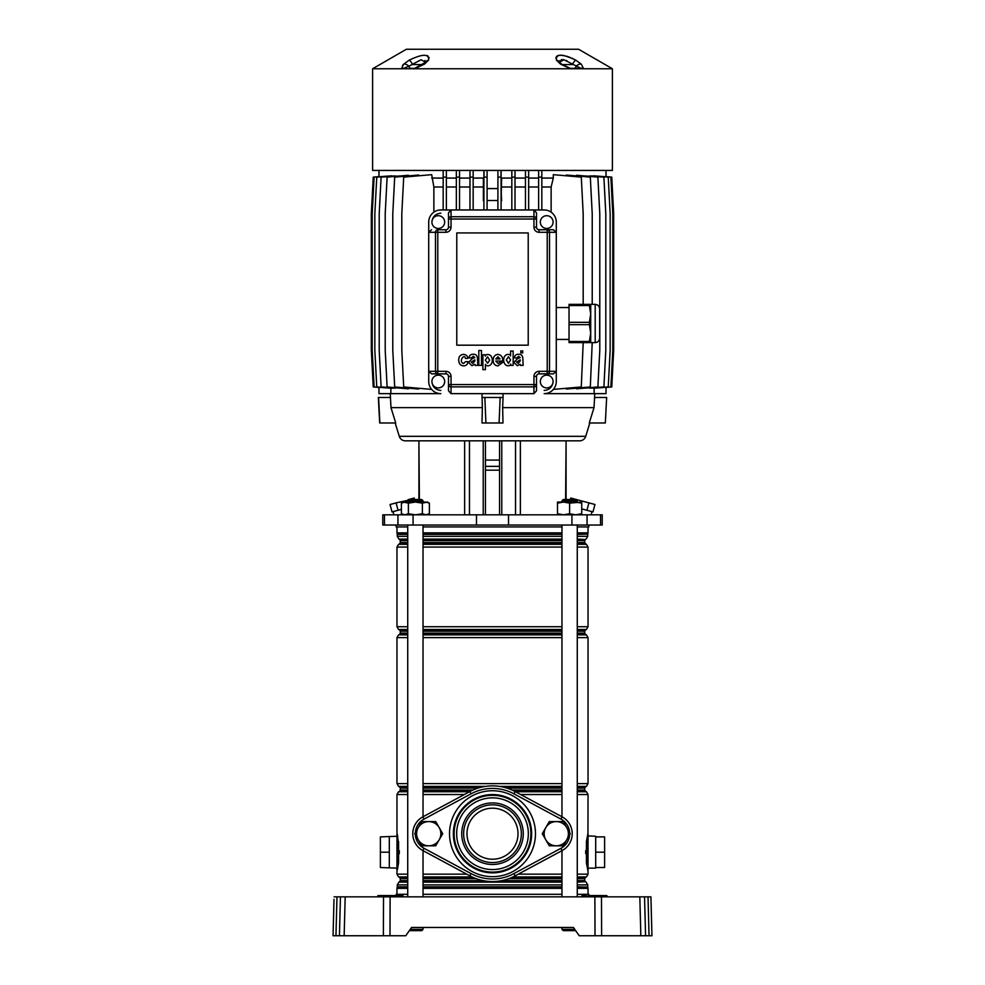 <?xml version="1.0" encoding="UTF-8"?>
<svg xmlns="http://www.w3.org/2000/svg" width="985" height="985" viewBox="0 0 985 985"><rect width="100%" height="100%" fill="white"/><g stroke="black" fill="none" stroke-linecap="round" stroke-linejoin="round"><path stroke-width="1.48" d="M577.272 894.294L588.808 894.294A2.549 2.549 0 0 0 589.141 895.574L606.477 895.574M407.728 894.294L396.192 894.294A2.549 2.549 0 0 1 395.859 895.574L394.283 895.574L396.832 895.574L394.283 895.574L395.576 896.202A0.64 0.64 0 0 0 396.204 896.842A0.64 0.64 0 0 1 395.576 896.215L403.222 896.215A0.64 0.64 0 0 0 403.862 896.842M423.033 894.294L561.967 894.294M583.058 895.574L581.778 896.202A0.64 0.64 0 0 1 582.418 895.574L589.424 896.202A0.64 0.64 0 0 1 588.796 896.842A0.64 0.64 0 0 0 589.424 896.215A0.64 0.64 0 0 1 590.064 895.574M607.314 896.215A0.64 0.64 0 0 0 607.942 896.842A0.64 0.64 0 0 1 607.314 896.215L606.021 896.202L607.314 896.215L606.674 895.574L606.92 896.202M378.326 895.574A0.64 0.64 0 0 0 377.686 896.202A0.64 0.64 0 0 1 378.326 895.574L386.625 895.574L384.076 895.574L385.344 896.202A0.64 0.64 0 0 1 384.704 896.842A0.64 0.64 0 0 0 385.344 896.215L394.283 896.215L377.686 896.202L384.076 896.215L384.076 896.842M651.947 935.75L649.041 935.75L651.947 935.75L650.925 896.842L644.547 896.842L645.569 935.75L640.841 935.75L649.041 935.75L648.019 896.842M390.122 896.842L389.986 935.75L383.387 935.75L383.522 896.842L601.478 896.842L601.613 935.75L640.841 935.75L639.819 896.842L644.547 896.842M601.613 935.75L595.014 935.75L594.878 896.842M389.986 935.75L405.758 935.75L411.57 927.464L573.43 927.464L579.242 935.75L595.014 935.75M575.659 930.653L563.235 930.653L561.967 929.372L561.967 927.464L423.033 927.464L423.033 929.372L423.033 927.464M334.075 896.842L336.981 896.842L335.959 935.75L333.053 935.75L334.013 899.33M383.387 935.75L339.431 935.75L340.453 896.842L336.981 896.842M340.453 896.842L345.181 896.842L344.159 935.75L333.053 935.75M383.522 896.842L345.181 896.842M601.478 896.842L639.819 896.842M339.431 935.75L342.337 935.75M402.84 896.202L396.832 896.202L396.832 895.574L402.385 895.574M394.283 895.574L384.076 895.574M385.985 895.574A0.64 0.64 0 0 0 385.344 896.202M394.936 895.574A0.64 0.64 0 0 1 395.576 896.202L394.283 896.842M599.656 896.202L606.021 896.215L599.656 896.202A0.64 0.64 0 0 0 600.296 896.842A0.64 0.64 0 0 1 599.656 896.215L599.656 896.202A0.64 0.64 0 0 0 599.015 895.574M492.5 859.216A25.511 25.511 0 0 0 518.012 833.704A25.511 25.511 0 0 0 492.5 808.192A25.511 25.511 0 0 0 466.988 833.704A25.511 25.511 0 0 0 492.5 859.216M389.309 836.893L389.309 852.197L380.382 852.197L380.382 836.893L396.967 836.253M380.382 852.197L380.382 867.514L396.967 868.142L396.967 833.064L397.829 836.979M588.033 835.933L595.691 836.253L595.691 868.142L588.033 868.142M399.27 853.773L399.294 852.259M399.294 852.197L399.27 850.634M397.595 835.76L397.374 834.751M397.053 870.814L398.322 862.589L398.125 840.23L398.58 862.86L397.374 869.632M397.583 868.647L397.817 867.539M389.309 852.197L389.309 867.514M586.42 862.86L586.42 841.547L588.033 833.064L588.033 871.331L586.42 862.86L588.033 869.853M586.654 864.473L586.875 864.177A3.189 1.921 180 0 0 588.033 862.688L588.033 841.707A3.189 1.921 180 0 0 586.875 840.23L586.678 862.589L586.678 841.818L588.033 834.061M585.73 850.634L585.706 852.148M585.706 852.197L585.73 853.773M588.008 871.257L588.033 874.163L577.272 874.163M588.033 869.176L588.033 868.413M587.946 870.802L587.294 867.071M586.9 840.045L587.269 837.484M587.319 837.225L587.676 835.071M587.946 833.593L588.033 794.526L577.272 794.526M595.691 836.893L604.618 836.893L604.618 852.197L595.691 852.197M604.618 852.197L604.618 867.514L595.691 867.514M515.155 791.583A47.834 47.834 0 0 0 469.845 791.583A47.834 47.834 0 0 1 515.155 791.583L562.152 816.861A19.134 19.134 0 0 1 562.152 850.56L515.155 875.837A47.834 47.834 0 0 1 469.845 875.837L422.848 850.56A19.134 19.134 0 0 1 422.848 816.861L469.845 791.583A47.834 47.834 0 0 1 515.155 791.583L513.948 793.824A45.285 45.285 0 0 0 471.052 793.824L424.055 819.101A16.585 16.585 0 0 0 415.362 832.608M407.728 876.933L398.556 876.933L396.967 874.163L396.967 841.707A3.189 1.921 180 0 1 398.125 840.23L396.967 834.061M396.967 869.521L396.967 870.149M397.681 867.182L397.3 869.41M397.053 833.605L397.706 837.336M398.346 864.473L398.125 864.177A3.189 1.921 180 0 1 396.967 862.688M398.58 841.547L398.58 862.86M563.235 499.518L575.991 499.518L577.272 500.786L561.967 500.786L563.235 499.518M561.967 929.372L574.772 929.372M591.973 511.634L591.123 514.823M586.937 510.279L592.982 511.904L594.965 504.505L588.919 502.892L586.937 510.279L581.729 508.888M393.027 511.634L393.877 514.823M606.021 387.388L606.021 393.643L594.768 393.643L594.029 407.63L502.645 407.63L502.99 422.984L485.913 422.984L484.842 397.472L503.064 397.472L503.015 393.643M605.319 422.984L606.662 397.472L605.319 422.984M481.985 393.643L482.354 407.63L390.971 407.63L395.748 422.984L379.681 422.984L378.338 397.472L390.454 397.472L390.232 393.643L378.979 393.643L378.979 387.388M399.282 436.33L585.718 436.33A6.378 6.378 0 0 1 579.623 440.837L405.377 440.837A6.378 6.378 0 0 1 399.282 436.33L395.182 422.984M418.921 499.518L418.921 440.837L419.388 499.518M499.555 440.837L499.555 514.823L499.555 470.177L485.445 470.177L485.445 514.823L485.445 440.837M588.808 525.03L588.808 526.938L577.272 526.938M396.192 525.03L396.192 526.938L407.728 526.938M384.458 514.823L382.783 514.823L382.783 525.03L602.217 525.03L602.217 514.823L384.458 514.823L384.458 525.03M585.718 436.33L589.818 422.984M594.768 393.643L544.163 393.643A12.115 12.115 0 0 0 556.279 381.527L556.279 222.081A12.115 12.115 0 0 0 544.163 209.965L440.837 209.965A12.115 12.115 0 0 0 428.721 222.081L428.721 381.527A12.115 12.115 0 0 0 440.837 393.643L390.232 393.643M401.387 509.393L392.018 511.904L390.035 504.505L396.081 502.892L398.063 510.279M502.645 407.63L503.064 397.472M390.971 407.63L390.454 397.472M594.029 407.63L589.252 422.984L605.135 422.984M482.354 407.63L482.01 422.984L485.913 422.984M561.967 526.938L423.033 526.938M566.079 499.518L566.079 440.837L565.612 499.518M499.555 466.348L485.445 466.348M379.865 422.984L378.597 397.472M594.546 397.472L606.403 397.472M499.087 422.984L500.158 397.472M481.936 397.472L484.842 397.472M396.081 502.892L408.319 500.195M408.184 499.654L414.229 498.028L414.623 499.518M588.919 502.892L570.771 498.028L570.377 499.518M570.29 68.384L570.056 68.236A5.097 1.379 -76 0 1 570.487 68.765L560.551 64.136L556.427 60.134C555.7 53.682 562.139 53.682 575.745 60.134L581.31 64.136L583.576 68.765L412.74 68.765A5.097 3.398 -90 0 1 414.032 68.384L411.09 68.384A3.829 2.573 -90 0 1 408.787 66.266L409.575 65.847M612.399 68.765L578.601 49.25L406.399 49.25L372.601 68.765L372.601 170.43L612.399 170.43L612.399 68.765L583.576 68.765A5.097 4.765 49.2 0 0 580.756 68.248L563.9 59.753L559.431 62.277A5.097 4.334 153.4 0 0 556.427 60.134M562.226 64.554L572.359 64.554A5.097 1.207 -60.9 0 1 575.745 60.134L571.842 58.177M569.896 57.352L566.412 56.133M564.023 55.529L562.866 55.32M561.216 55.16L558.31 55.419M557.966 55.529L556.574 56.404M556.02 57.352L555.909 58.189M412.74 68.765L372.601 68.765M429.091 58.213L428.98 57.339M428.032 56.047L427.047 55.529M407.507 66.746L404.244 68.248A5.097 4.765 -49.2 0 0 401.424 68.765L403.69 64.136L402.508 65.453M415.202 68.248A5.097 1.379 76 0 0 414.944 68.236L425.569 62.264L421.1 59.753L408.787 66.266A5.097 3.805 44.4 0 0 403.69 64.136L409.255 60.134C422.799 53.682 429.238 53.682 428.573 60.134L424.449 64.136L414.513 68.765A5.097 1.379 76 0 1 414.944 68.236L414.032 68.384M572.26 68.765A5.097 3.398 -90 0 0 570.968 68.384L580.571 68.384A5.097 3.805 -90 0 1 582.024 68.765M573.91 68.384A3.829 2.573 -90 0 0 576.213 66.266A5.097 3.805 -44.4 0 1 581.31 64.136M560.551 64.136A5.097 2.376 -57.5 0 1 561.733 64.247L559.431 62.264M559.652 61.144L560.034 60.504M561.376 59.679L563.605 59.679M566.104 60.504L567.397 61.144M424.966 60.516L425.348 61.144M404.995 67.793L407.211 66.857M402.976 68.765A5.097 3.805 -90 0 1 404.429 68.384L404.244 68.248M423.267 64.247A5.097 2.376 57.5 0 1 424.449 64.136M425.569 62.264L425.569 62.277A5.097 4.334 26.6 0 1 428.573 60.134M422.774 64.554L412.641 64.554A5.097 1.207 -119.1 0 0 409.255 60.134M483.906 190.684L483.376 200.755L483.376 178.076M487.095 200.484L497.905 200.484M501.094 200.706L501.624 178.076M484.017 177.115L484.017 170.43M497.905 188.578L487.095 188.578M500.983 177.115L500.983 170.43M501.624 200.755L501.094 190.684M546.712 228.458A6.378 6.378 0 0 0 553.09 222.081A6.378 6.378 0 0 0 546.712 215.703A6.378 6.378 0 0 0 540.334 222.081A6.378 6.378 0 0 0 546.712 228.458M438.288 215.703A6.378 6.378 0 0 1 444.666 222.081A6.378 6.378 0 0 1 438.288 228.458A6.378 6.378 0 0 1 431.91 222.081A6.378 6.378 0 0 1 438.288 215.703M546.712 375.15A6.378 6.378 0 0 1 553.09 381.527A6.378 6.378 0 0 1 546.712 387.905A6.378 6.378 0 0 1 540.334 381.527A6.378 6.378 0 0 1 546.712 375.15M438.288 387.905A6.378 6.378 0 0 0 444.666 381.527A6.378 6.378 0 0 0 438.288 375.15A6.378 6.378 0 0 0 431.91 381.527A6.378 6.378 0 0 0 438.288 387.905M456.781 232.928L456.781 345.181L528.219 345.181L528.219 232.928L456.781 232.928M451.044 393.643L533.956 393.643L533.956 386.883A2.549 2.29 0 0 0 536.505 384.581L536.505 390.811L536.505 384.581L533.956 384.581L533.956 376.43A5.097 5.097 0 0 1 539.054 371.32L547.217 371.32L547.217 232.288L539.054 232.288A5.097 5.097 0 0 1 533.956 227.19L533.956 219.027L451.044 219.027L451.044 227.19A5.097 5.097 0 0 1 445.946 232.288L437.783 232.288L437.783 371.32L445.946 371.32A5.097 5.097 0 0 1 451.044 376.43L451.044 384.581L533.956 384.581L533.956 386.883L451.044 386.883L451.044 393.643L448.495 390.811L448.495 376.43A2.549 2.549 0 0 0 445.946 373.869L431.565 373.869L428.721 371.32L435.493 371.32A2.549 2.29 90 0 0 437.783 373.869L445.946 373.869A2.549 2.549 0 0 1 448.495 376.43L451.044 376.43M448.495 384.581A2.549 2.29 -0 0 0 451.044 386.883L451.044 384.581L448.495 384.581M533.956 376.43L536.505 376.43A2.549 2.549 0 0 1 539.054 373.869L553.435 373.869L539.054 373.869A2.549 2.549 0 0 0 536.505 376.43L536.505 384.581M536.505 390.811L533.956 393.643M437.783 373.869L437.783 371.32L435.493 371.32L435.493 232.288A2.549 2.29 90 0 1 437.783 229.739L445.946 229.739A2.549 2.549 0 0 0 448.495 227.19L448.495 219.027A2.549 2.29 -0 0 1 451.044 216.737L533.956 216.737L533.956 209.965L536.505 212.809L536.505 227.19A2.549 2.549 0 0 0 539.054 229.739L553.435 229.739L556.279 232.288L549.507 232.288L549.507 371.32L547.217 371.32L547.217 373.869A2.549 2.29 -90 0 0 549.507 371.32L556.279 371.32L553.435 373.869M448.495 219.027L448.495 212.809L448.495 219.027L451.044 219.027L451.044 209.965L448.495 212.809M437.783 229.739L437.783 232.288L428.721 232.288L431.565 229.739M536.505 212.809L536.505 219.027A2.549 2.29 -0 0 0 533.956 216.737L533.956 219.027L536.505 219.027M547.217 229.739L547.217 232.288L549.507 232.288A2.549 2.29 -90 0 0 547.217 229.739L553.435 229.739M536.505 227.19A2.549 2.549 0 0 0 539.054 229.739A2.549 2.549 0 0 1 536.505 227.19L533.956 227.19M465.573 361.643L463.553 363.514C457.828 361.704 464.858 352.889 465.474 358.466L467.998 358.368C467.678 356.004 466.213 354.674 463.59 354.366C460.217 354.686 458.591 356.668 458.714 360.325C458.911 363.797 460.512 365.644 463.541 365.866C466.114 365.891 467.616 364.487 468.047 361.643L465.573 361.643M478.808 365.398L481.48 365.398L481.48 350.512L478.808 350.512L478.808 365.398M482.884 369.646L485.42 369.646L485.457 364.241C485.445 366.408 491.958 367.417 492.315 360.288C492.02 352.827 485.174 353.923 485.334 356.151L485.297 354.772L482.884 354.772L482.884 369.646M487.661 363.231L489.668 360.202L487.538 356.816L485.334 360.202L487.661 363.231M502.756 361.027C502.904 357.149 501.328 354.945 498.028 354.391C494.95 354.711 493.313 356.656 493.14 360.202C493.263 363.773 494.889 365.669 498.028 365.891L502.645 362.418L500.035 362.283L498.114 363.551L495.763 361.027L502.756 361.027M497.967 356.742L495.787 358.934L500.06 358.934L497.967 356.742M516.743 357.912L518.578 356.299L520.215 357.555L517.248 358.86L513.911 362.443L517.248 365.694L520.215 364.302L520.548 365.398L523.134 365.398L522.813 357.777C522.309 355.302 520.954 354.144 518.738 354.292C516.189 354.132 514.736 355.339 514.379 357.912L516.743 357.912M520.215 360.953L520.215 359.845L516.509 362.061L518.159 363.453L520.215 360.953M471.396 357.912L473.231 356.299L474.868 357.555L471.913 358.86L468.565 362.443L471.913 365.694L474.868 364.302L475.213 365.398L477.787 365.398L477.466 357.777C476.974 355.302 475.607 354.144 473.391 354.292C470.842 354.132 469.389 355.339 469.045 357.912L471.396 357.912M474.881 360.953L474.881 359.845L471.162 362.061L472.812 363.453L474.881 360.953M522.727 350.919L520.782 350.919L520.782 352.864L522.727 352.864L522.727 350.919M510.673 364.019L510.71 365.398L513.16 365.398L513.16 351.042L510.587 351.042L510.575 355.905C510.612 353.874 504 352.839 503.63 359.894C503.938 367.368 510.796 366.42 510.673 364.019M510.587 359.857L508.469 356.742L506.29 359.882L508.469 363.354L510.587 359.857M443.176 171.698L443.176 209.965M446.365 171.698L446.365 209.965M446.365 177.115L443.176 177.115M456.35 171.698L456.35 209.965M459.539 171.698L459.539 209.965M459.539 177.115L456.35 177.115M469.98 171.698L469.98 209.965M473.169 171.698L473.169 209.965M473.169 177.115L469.98 177.115M483.906 171.698L483.906 209.965M487.095 171.698L487.095 209.965M487.095 177.115L483.906 177.115M497.905 171.698L497.905 209.965M501.094 171.698L501.094 209.965M501.094 177.115L497.905 177.115M511.831 171.698L511.831 209.965M515.02 171.698L515.02 209.965M515.02 177.115L511.831 177.115M525.461 171.698L525.461 209.965M528.649 171.698L528.649 209.965M528.649 177.115L525.461 177.115M538.635 171.698L538.635 209.965M541.824 171.698L541.824 209.965M541.824 177.115L538.635 177.115M431.91 381.527C432.477 386.908 435.456 389.888 440.837 390.454M440.837 213.154C435.456 213.72 432.477 216.7 431.91 222.081M544.163 390.454C549.544 389.888 552.523 386.908 553.09 381.527M606.021 176.684L606.021 170.43M378.979 176.684L378.979 170.43M483.376 187.002L473.169 187.002M469.98 187.002L459.539 187.002M456.35 187.002L446.365 187.002M443.176 187.002L433.868 187.002L431.701 174.665L403.715 177.115L401.806 213.794L401.806 350.278L403.715 386.957L431.627 389.395M483.906 178.076L473.169 178.076M469.98 178.076L459.539 178.076M456.35 178.076L446.365 178.076M443.176 178.076L431.701 178.076M583.194 304.353L583.194 213.794L581.285 177.115L553.299 174.665L553.299 178.076L541.824 178.076M538.635 178.076L528.649 178.076M525.461 178.076L515.02 178.076M511.831 178.076L501.094 178.076M592.219 304.353L592.219 213.794L590.31 177.115L566.338 175.022L566.338 175.81M576.52 388.164L576.52 388.829L597.883 386.957L599.791 350.278L599.791 213.794L597.883 177.115L576.52 175.244L576.52 175.909M584.302 388.152L603.891 386.957L605.8 350.278L605.8 213.794L603.891 177.115L584.302 175.921M589.843 388.188L608.237 386.957L610.158 350.278L610.158 213.794L608.237 177.115L589.843 175.884M593.253 388.275L610.885 386.957L612.793 350.278L612.793 213.794L610.885 177.115L593.253 175.798M395.157 175.884L376.762 177.115L374.842 213.794L374.842 350.278L376.762 386.957L395.157 388.188M594.14 393.643L594.14 388.422M566.338 388.262L566.338 389.05L590.31 386.957L592.219 342.62M418.662 175.81L418.662 175.022L394.69 177.115L392.781 213.794L392.781 350.278L394.69 386.957L418.662 389.05L418.662 388.262M408.479 175.909L408.479 175.244L387.117 177.115L385.209 213.794L385.209 350.278L387.117 386.957L408.479 388.829L408.479 388.164M400.698 175.921L381.109 177.115L379.2 213.794L379.2 350.278L381.109 386.957L400.698 388.152M391.747 175.798L374.115 177.115L372.207 213.794L372.207 350.278L374.115 386.957L391.747 388.275M390.86 388.422L390.86 393.643M378.979 387.462L373.241 386.957L371.32 350.278L371.32 213.794L373.241 177.115L378.979 176.611M553.299 178.076L551.132 187.002L541.824 187.002M538.635 187.002L528.649 187.002M525.461 187.002L515.02 187.002M511.831 187.002L501.624 187.002M433.868 212.181L433.868 187.002M551.132 187.002L551.132 212.181M606.021 176.611L611.759 177.115L613.68 213.794L613.68 350.278L611.759 386.957L606.021 387.462M583.194 342.62L581.285 386.957L553.373 389.395M569.034 324.656L569.034 322.329L589.375 322.329L589.375 324.656L569.034 324.656L569.034 341.463L589.375 341.463L590.717 333.053L590.717 342.62L569.034 342.62L569.034 341.463M595.186 304.353C597.895 304.624 599.385 306.113 599.643 308.822L599.643 338.163C599.385 340.872 597.895 342.361 595.186 342.62L595.186 304.353L590.717 304.353L590.717 333.053L589.375 324.656M569.034 305.522L569.034 304.353L589.375 304.353L589.375 305.522L569.034 305.522L569.034 322.329M599.643 308.822L599.643 334.334M589.375 322.329L590.717 313.919L589.375 305.522M589.375 304.353L590.717 304.353M589.375 341.463L589.375 342.62M557.498 503.15L563.555 502.067L569.613 503.15L581.729 502.067L581.729 503.15L575.671 502.067L557.498 502.067L557.498 513.739L563.555 514.823L569.613 513.739L575.671 514.823L581.729 513.739L581.729 514.823M557.498 514.823L557.498 513.739M569.613 503.15L569.613 513.739M581.729 503.15L581.729 513.739M401.387 503.15L404.884 502.067L415.387 502.067L422.38 503.15L427.502 502.067L429.374 503.15L425.877 502.067L415.387 502.067L408.393 503.15L403.271 502.067L401.387 503.15L401.387 513.739L404.884 514.823L408.393 513.739L415.387 514.823L422.38 513.739L425.877 514.823L429.374 513.739L429.374 503.15M403.271 514.823L401.387 513.739M422.38 503.15L422.38 513.739M408.393 503.15L408.393 513.739M421.765 499.518L423.033 500.786L407.728 500.786L409.009 499.518L421.765 499.518M409.341 930.653L421.765 930.653L423.033 929.372L410.228 929.372M407.728 896.842L407.728 525.03M407.728 502.067L407.728 500.786M423.033 896.842L423.033 850.658M423.033 816.75L423.033 525.03M423.033 502.067L423.033 500.786M492.5 802.935A30.769 30.769 0 0 1 523.269 833.704A30.769 30.769 0 0 1 492.5 864.485A30.769 30.769 0 0 1 461.731 833.704A30.769 30.769 0 0 1 492.5 802.935M492.5 862.564A28.861 28.861 0 0 0 521.361 833.704A28.861 28.861 0 0 0 492.5 804.843A28.861 28.861 0 0 0 463.639 833.704A28.861 28.861 0 0 0 492.5 862.564M566.769 827.646A12.115 12.115 0 0 1 566.769 839.762L563.272 845.82L549.285 845.82L542.279 833.704L549.285 821.588L563.272 821.588L570.266 833.704L566.769 839.762A12.115 12.115 0 0 1 545.788 839.762A12.115 12.115 0 0 1 556.279 821.588A12.115 12.115 0 0 1 566.769 827.646M439.212 827.646A12.115 12.115 0 0 1 439.212 839.762L435.715 845.82L421.728 845.82L414.734 833.704L421.728 821.588L435.715 821.588L442.721 833.704L439.212 839.762A12.115 12.115 0 0 1 418.231 839.762A12.115 12.115 0 0 1 428.721 821.588A12.115 12.115 0 0 1 439.212 827.646M378.979 895.574L378.979 896.842M396.832 896.842L395.576 896.202M378.08 896.215L377.058 896.842M386.625 895.574L386.625 896.842M401.942 896.842L401.942 895.574M598.375 896.842L598.375 896.215L590.717 896.202L598.375 896.215L598.375 895.574M589.424 896.215L583.058 896.202L588.168 896.215L588.168 896.842M582.16 896.215L583.058 896.842M606.021 896.842L606.021 895.574M600.924 896.842L600.924 895.574M590.717 896.842L590.717 895.574M501.968 880.59L561.967 880.59M577.272 880.59L584.721 880.59L585.361 881.698L577.272 881.698M561.967 881.698L423.033 881.698M511.609 877.561L561.967 877.561M577.272 877.561L585.361 877.561L584.721 878.657L577.272 878.657M561.967 878.657L508.851 878.657M512.003 790.032L561.967 790.032M577.272 790.032L584.721 790.032L585.361 791.14L577.272 791.14M561.967 791.14L514.305 791.14M502.781 786.99L561.967 786.99M577.272 786.99L585.361 786.99L584.721 788.099L577.272 788.099M561.967 788.099L506.906 788.099M423.033 630.104L561.967 630.104M577.272 630.104L585.361 630.104L584.721 631.2L577.272 631.2M561.967 631.2L423.033 631.2M423.033 633.133L561.967 633.133M577.272 633.133L584.721 633.133L585.361 634.241L577.272 634.241M561.967 634.241L423.033 634.241M423.033 539.534L561.967 539.534M577.272 539.534L585.361 539.534L584.721 540.642L577.272 540.642M561.967 540.642L423.033 540.642M423.033 542.575L561.967 542.575M577.272 542.575L584.721 542.575L585.361 543.683L577.272 543.683M561.967 543.683L423.033 543.683M423.033 886.832L561.967 886.832M577.272 886.832L587.774 887.091L577.272 887.091M561.967 887.091L423.033 887.091M423.033 534.141L561.967 534.141M577.272 534.141L587.774 534.141L577.272 534.399M561.967 534.399L423.033 534.399M561.967 888.371L423.033 888.371M407.728 888.371L396.967 888.371L397.226 887.091L407.728 887.091M561.967 884.899L423.033 884.899M407.728 884.899L397.275 884.899L398.876 882.141L407.728 882.141M423.033 882.141L561.967 882.141M472.012 876.933L423.033 876.933M396.967 874.163L407.728 874.163M423.033 874.163L466.742 874.163M561.967 539.09L423.033 539.09M407.728 539.09L398.876 539.09L397.275 536.332L407.728 536.332M423.033 536.332L561.967 536.332M561.967 547.069L423.033 547.069M407.728 547.069L396.967 547.069L398.556 544.311L407.728 544.311M423.033 544.311L561.967 544.311M561.967 629.477L423.033 629.477M407.728 629.477L398.556 629.477L396.967 626.719L407.728 626.719M423.033 626.719L561.967 626.719M561.967 637.627L423.033 637.627M407.728 637.627L396.967 637.627L398.556 634.869L407.728 634.869M423.033 634.869L561.967 634.869M464.378 794.526L423.033 794.526M407.728 794.526L396.967 794.526L398.556 791.755L407.728 791.755M423.033 791.755L469.513 791.755M485.654 786.362L423.033 786.362M407.728 786.362L398.556 786.362L396.967 783.604L407.728 783.604M423.033 783.604L561.967 783.604M396.967 526.938L396.967 532.873L407.728 532.873M423.033 532.873L561.967 532.873M396.967 532.873L397.226 534.141L407.728 534.141M397.275 884.899L397.275 886.832L407.728 886.832M407.728 881.698L398.876 882.141M476.149 878.657L423.033 878.657M407.728 878.657L400.279 878.657L400.279 880.59L407.728 880.59M423.033 880.59L483.032 880.59M398.556 876.933L407.728 877.561M423.033 877.561L473.391 877.561M470.695 791.14L423.033 791.14M407.728 791.14L398.556 791.755M478.094 788.099L423.033 788.099M407.728 788.099L400.279 788.099L400.279 790.032L407.728 790.032M423.033 790.032L472.997 790.032M398.556 786.362L407.728 786.99M423.033 786.99L482.219 786.99M407.728 634.241L398.556 634.869M407.728 631.2L400.279 631.2L400.279 633.133L407.728 633.133M398.556 629.477L407.728 630.104M407.728 543.683L398.556 544.311M407.728 540.642L400.279 540.642L400.279 542.575L407.728 542.575M398.876 539.09L407.728 539.534M407.728 534.399L397.275 534.399L397.275 536.332M561.967 794.526L520.622 794.526M518.258 874.163L561.967 874.163M577.272 536.332L587.725 536.332L587.725 534.399M585.361 539.534L577.272 539.09M577.272 544.311L586.444 544.311L585.361 543.683M577.272 626.719L588.033 626.719L588.033 547.069L577.272 547.069M585.361 630.104L586.444 629.477L577.272 629.477M577.272 634.869L586.444 634.869L585.361 634.241M577.272 783.604L588.033 783.604L588.033 637.627L577.272 637.627M585.361 786.99L586.444 786.362L577.272 786.362M561.967 786.362L499.346 786.362M515.487 791.755L561.967 791.755M577.272 791.755L586.444 791.755L585.361 791.14M585.361 877.561L586.444 876.933L577.272 876.933M561.967 876.933L512.988 876.933M577.272 882.141L585.361 881.698M587.725 886.832L587.725 884.899L577.272 884.899M588.033 894.294L588.033 888.371L577.272 888.371M577.272 532.873L588.033 532.873L587.774 534.141M501.771 440.837L501.771 514.823M600.542 514.823L600.542 525.03M397.94 514.823L397.94 525.03M413.072 514.823L413.072 525.03M476.481 514.823L476.481 525.03M508.519 514.823L508.519 525.03M571.928 514.823L571.928 525.03M587.06 514.823L587.06 525.03M515.537 440.837L515.537 514.823M520.363 440.837L520.363 514.823M464.637 440.837L464.637 514.823M469.463 440.837L469.463 514.823M483.229 440.837L483.229 514.823M499.555 460.081L485.445 460.081M445.946 371.32L445.946 373.869M539.054 373.869L539.054 371.32M445.946 232.288L445.946 229.739A2.549 2.549 0 0 0 448.495 227.19L451.044 227.19M539.054 232.288L539.054 229.739M415.362 834.812A16.585 16.585 0 0 0 424.055 848.307L471.052 873.584A45.285 45.285 0 0 0 513.948 873.584L515.155 875.837M492.5 794.563A39.141 39.141 0 0 1 531.641 833.704A39.141 39.141 0 0 1 492.5 872.858A39.141 39.141 0 0 1 453.359 833.704A39.141 39.141 0 0 1 492.5 794.563M492.5 790.746A42.971 42.971 0 0 1 535.471 833.704A42.971 42.971 0 0 1 492.5 876.675A42.971 42.971 0 0 1 449.529 833.704A42.971 42.971 0 0 1 492.5 790.746M492.5 872.094A38.39 38.39 0 0 1 454.11 833.704A38.39 38.39 0 0 1 492.5 795.314A38.39 38.39 0 0 1 530.89 833.704A38.39 38.39 0 0 1 492.5 872.094M492.5 869.558A35.842 35.842 0 0 1 456.658 833.704A35.842 35.842 0 0 1 492.5 797.862A35.842 35.842 0 0 1 528.342 833.704A35.842 35.842 0 0 1 492.5 869.558M492.5 881.538A47.834 47.834 0 0 1 469.845 875.837L471.052 873.584M569.638 832.608A16.585 16.585 0 0 0 560.945 819.101L562.152 816.861A19.134 19.134 0 0 1 562.152 850.56L560.945 848.307A16.585 16.585 0 0 0 569.638 834.812M424.055 848.307L422.848 850.56A19.134 19.134 0 0 1 422.848 816.861L424.055 819.101M513.948 873.584L560.945 848.307M560.945 819.101L513.948 793.824M469.845 791.583L471.052 793.824M403.222 896.202L402.582 895.574M581.778 896.202L581.138 896.842M396.967 888.371L396.967 894.294M396.967 637.627L396.967 783.604M396.967 547.069L396.967 626.719M396.967 794.526L396.967 833.064M584.721 540.642L584.721 542.575M584.721 631.2L584.721 633.133M584.721 788.099L584.721 790.032M584.721 878.657L584.721 880.59M588.033 526.938L588.033 532.873M586.444 786.362L588.033 783.604M588.033 794.526L586.444 791.755M588.033 637.627L586.444 634.869M586.444 629.477L588.033 626.719M588.033 547.069L586.444 544.311M586.124 539.09L587.725 536.332M586.444 876.933L588.033 874.163M587.725 884.899L586.124 882.141M588.033 888.371L587.774 887.091M400.279 542.575L399.639 543.683M399.639 539.534L400.279 540.642M400.279 633.133L399.639 634.241M399.639 630.104L400.279 631.2M399.639 786.99L400.279 788.099M400.279 790.032L399.639 791.14M399.639 877.561L400.279 878.657M400.279 880.59L399.639 881.698M561.967 896.842L561.967 850.658M561.967 816.75L561.967 525.03M561.967 502.067L561.967 500.786M577.272 896.842L577.272 525.03M577.272 502.067L577.272 500.786M570.056 68.236L561.733 64.247M569.034 339.431L556.279 339.431M595.186 342.62L590.717 342.62M569.034 307.542L556.279 307.542M427.502 514.823L429.374 513.739M421.765 930.653L423.033 929.372"/></g></svg>
